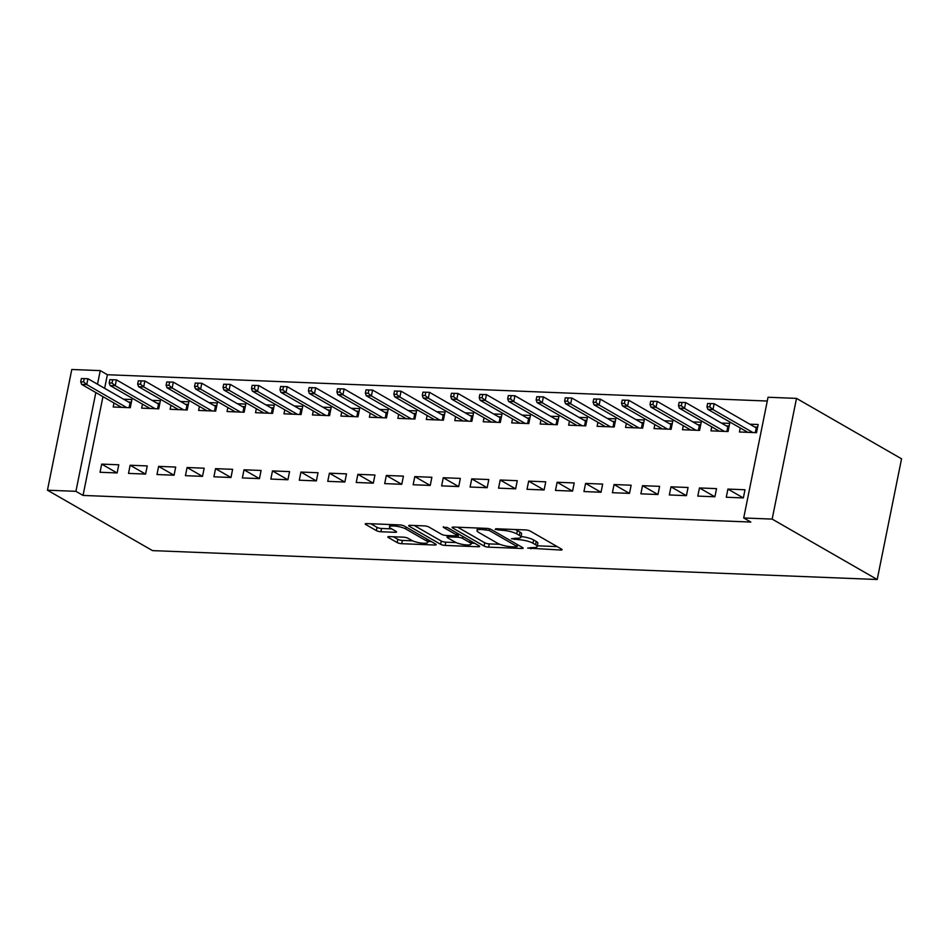 <?xml version="1.0" encoding="UTF-8"?>
<svg xmlns="http://www.w3.org/2000/svg" width="949" height="949" viewBox="0 0 949 949"><rect width="100%" height="100%" fill="white"/><g stroke="black" fill="none" stroke-linecap="round" stroke-linejoin="round"><path stroke-width="1.42" d="M527.691 548.071L560.551 550.029A3.357 0.783 -168.6 0 0 562.093 549.696A3.357 0.783 -168.6 0 0 561.594 549.139L530.147 531.049A3.357 0.783 -168.6 0 0 525.604 529.933L495.912 528.747L495.176 529.376L502.199 530.301A10.747 2.491 -168.6 0 1 516.731 533.884L519.352 535.39A10.747 2.491 -168.6 0 1 520.954 537.158A10.747 2.491 -168.6 0 1 516.007 538.249L511.428 538.724L518.451 539.649A10.747 2.491 -168.6 0 1 532.982 543.231L535.604 544.738A10.747 2.491 -168.6 0 1 537.205 546.505A10.747 2.491 -168.6 0 1 532.259 547.597L527.691 548.071M389.387 536.612A3.357 0.783 -168.6 0 0 387.844 536.956A3.357 0.783 -168.6 0 0 388.343 537.502L397.168 542.579A3.357 0.783 -168.6 0 0 401.712 543.694L434.678 545.011A3.357 0.783 -168.6 0 0 436.22 544.667A3.357 0.783 -168.6 0 0 435.721 544.121L404.274 526.031A3.357 0.783 -168.6 0 0 399.731 524.916L366.765 523.599A3.357 0.783 -168.6 0 0 365.211 523.943A3.357 0.783 -168.6 0 0 365.709 524.489L376.373 530.621A3.357 0.783 -168.6 0 0 380.917 531.737L395.021 532.306A3.357 0.783 -168.6 0 0 396.575 531.962A3.357 0.783 -168.6 0 0 396.077 531.404L390.786 528.368A8.98 2.076 -168.6 0 1 389.458 526.885A8.98 2.076 -168.6 0 1 396.03 526.185A8.98 2.076 -168.6 0 1 405.733 528.961L426.445 540.871A8.98 2.076 -168.6 0 1 427.774 542.354A8.98 2.076 -168.6 0 1 421.202 543.053A8.98 2.076 -168.6 0 1 411.498 540.278L408.046 538.297A3.357 0.783 -168.6 0 0 403.503 537.17L389.387 536.612M83.038 495.425L750.825 522.057L743.708 517.964L768.038 397.251L796.508 398.39L901.55 458.806L877.208 579.507L152.492 550.61L47.45 490.194L75.92 491.333L83.038 495.425L102.955 396.646M743.708 517.964L772.166 519.103L877.208 579.507M484.061 546.043A3.357 0.783 -168.6 0 0 488.605 547.158L521.57 548.475A3.357 0.783 -168.6 0 0 523.124 548.142A3.357 0.783 -168.6 0 0 522.626 547.585L491.167 529.495A3.357 0.783 -168.6 0 0 486.623 528.379L453.658 527.063A3.357 0.783 -168.6 0 0 452.115 527.407A3.357 0.783 -168.6 0 0 452.602 527.952L484.061 546.043L484.725 542.781A3.357 0.783 -168.6 0 0 489.269 543.896L499.898 544.323M478.13 546.743L445.164 545.426A3.357 0.783 -168.6 0 1 440.621 544.311L409.161 526.221A3.357 0.783 -168.6 0 1 408.663 525.675A3.357 0.783 -168.6 0 1 410.205 525.331L424.322 525.888A3.357 0.783 -168.6 0 1 428.853 527.003L441.617 534.346A3.357 0.783 -168.6 0 0 446.16 535.461L455.52 535.829A3.357 0.783 -168.6 0 0 457.062 535.497A3.357 0.783 -168.6 0 0 456.564 534.939L443.278 527.3L447.193 527.454L479.174 545.853A3.357 0.783 -168.6 0 1 479.672 546.399A3.357 0.783 -168.6 0 1 478.13 546.743L478.403 545.402M130.155 465.247L128.506 473.397L145.588 474.085L147.237 465.923L130.155 465.247L145.517 474.073M142.48 404.144L141.662 408.153L158.744 408.829L160.393 400.68L152.03 400.348M187.083 467.513L185.435 475.674L202.517 476.351L204.165 468.201L187.083 467.513L202.445 476.351M199.409 406.409L198.602 410.419L215.672 411.107L217.321 402.945L208.958 402.613M244.012 469.791L242.375 477.94L259.445 478.616L261.094 470.467L244.012 469.791L259.374 478.616M256.337 408.687L255.53 412.696L272.6 413.373L274.249 405.211L265.898 404.879M300.94 472.056L299.303 480.206L316.385 480.894L318.022 472.732L300.94 472.056L316.302 480.894M313.265 410.953L312.458 414.962L329.54 415.638L331.177 407.489L322.826 407.157M357.88 474.322L356.231 482.483L373.313 483.16L374.95 475.01L357.88 474.322L373.23 483.16M370.193 413.218L369.386 417.228L386.468 417.916L388.105 409.754L379.754 409.422M414.808 476.6L413.159 484.749L430.241 485.437L431.878 477.276L414.808 476.6L430.17 485.425M427.121 415.496L426.315 419.505L443.397 420.182L445.045 412.032L436.682 411.688M471.736 478.865L470.087 487.027L487.169 487.703L488.818 479.542L471.736 478.865L487.098 487.703M484.049 417.762L483.243 421.771L500.325 422.447L501.974 414.298L493.61 413.966M528.664 481.131L527.015 489.293L544.097 489.969L545.746 481.819L528.664 481.131L544.026 489.969M540.989 420.027L540.171 424.037L557.253 424.725L558.902 416.564L550.539 416.231M585.592 483.409L583.955 491.558L601.025 492.246L602.674 484.085L585.592 483.409L600.954 492.234M597.917 422.305L597.111 426.315L614.181 426.991L615.83 418.841L607.467 418.509M642.52 485.674L640.883 493.836L657.954 494.512L659.602 486.351L642.52 485.674L657.882 494.512M654.846 424.571L654.039 428.58L671.121 429.268L672.758 421.107L664.407 420.775M699.449 487.94L697.812 496.102L714.894 496.778L716.531 488.628L699.449 487.94L714.811 496.778M711.774 426.848L710.967 430.858L728.049 431.534L729.686 423.373L721.335 423.04M767.278 401.036L107.379 374.725L104.639 388.319M740.244 427.975L739.425 431.985L756.507 432.673L758.156 424.511L749.793 424.179M727.919 489.079L726.27 497.24L743.352 497.917L745.001 489.767L727.919 489.079L743.281 497.917M683.304 425.71L682.497 429.719L699.579 430.395L701.228 422.246L692.865 421.914M670.99 486.813L669.342 494.963L686.424 495.651L688.072 487.489L670.99 486.813L686.352 495.639M626.376 423.444L625.569 427.441L642.651 428.129L644.3 419.968L635.937 419.636M614.062 484.536L612.413 492.697L629.495 493.373L631.132 485.224L614.062 484.536L629.424 493.373M569.447 421.166L568.641 425.176L585.723 425.864L587.36 417.702L579.009 417.37M557.134 482.27L555.485 490.431L572.567 491.108L574.204 482.946L557.134 482.27L572.484 491.108M512.519 418.9L511.713 422.91L528.795 423.586L530.432 415.437L522.08 415.104M500.194 480.004L498.557 488.154L515.639 488.842L517.276 480.68L500.194 480.004L515.556 488.83M455.591 416.623L454.785 420.632L471.855 421.32L473.504 413.159L465.152 412.827M443.266 477.727L441.629 485.888L458.699 486.564L460.348 478.415L443.266 477.727L458.628 486.564M398.663 414.357L397.856 418.367L414.927 419.043L416.575 410.893L408.212 410.561M386.338 475.461L384.701 483.61L401.771 484.298L403.42 476.137L386.338 475.461L401.7 484.298M341.735 412.091L340.916 416.101L357.998 416.777L359.647 408.628L351.284 408.284M329.41 473.195L327.761 481.345L344.843 482.033L346.492 473.871L329.41 473.195L344.772 482.021M284.795 409.814L283.988 413.823L301.07 414.511L302.719 406.35L294.356 406.018M272.482 470.918L270.833 479.079L287.915 479.755L289.564 471.606L272.482 470.918L287.844 479.755M227.867 407.548L227.06 411.558L244.142 412.234L245.791 404.084L237.428 403.752M215.553 468.652L213.905 476.801L230.987 477.489L232.624 469.328L215.553 468.652L230.915 477.489M170.939 405.282L170.132 409.292L187.214 409.968L188.851 401.807L180.5 401.474M158.625 466.374L156.976 474.536L174.058 475.212L175.695 467.062L158.625 466.374L173.975 475.212M114.01 403.005L113.204 407.014L130.286 407.702L131.923 399.541L123.572 399.209M101.685 464.108L100.048 472.27L117.13 472.946L118.767 464.785L101.685 464.108L117.047 472.946M47.45 490.194L71.792 369.493L100.25 370.62L97.51 384.226M95.837 392.554L75.92 491.333M107.379 374.725L100.25 370.62M772.166 519.103L796.508 398.39M537.205 546.505L537.858 543.243A10.747 2.491 -168.6 0 0 536.268 541.476L535.604 544.738M521.072 536.529A10.747 2.491 -168.6 0 1 533.646 539.969L536.268 541.476M520.954 537.158L521.606 533.896A10.747 2.491 -168.6 0 0 520.016 532.128L519.352 535.39M514.975 529.506A10.747 2.491 -168.6 0 1 517.395 530.621L520.016 532.128M537.336 545.817L557.205 546.612M457.667 527.217L484.725 542.781M517.478 545.023L518.225 545.058M516.054 546.944L516.79 546.327L489.174 530.444L481.95 529.495A10.747 2.491 -168.6 0 0 477.003 530.586A10.747 2.491 -168.6 0 0 478.593 532.353L497.466 543.219A10.747 2.491 -168.6 0 0 512.009 546.79L516.054 546.944M474.773 543.326L471.309 543.184M456.113 542.579L445.816 542.164L445.164 545.426M414.215 525.485L441.273 541.049A3.357 0.783 -168.6 0 0 445.816 542.164M454.856 541.962A8.98 2.076 -168.6 0 0 464.559 544.738A8.98 2.076 -168.6 0 0 471.131 544.038A8.98 2.076 -168.6 0 0 469.802 542.555L462.507 538.356A3.357 0.783 -168.6 0 0 457.964 537.241L448.604 536.873A3.357 0.783 -168.6 0 0 447.062 537.205A3.357 0.783 -168.6 0 0 447.56 537.763L454.856 541.962M457.382 533.931L458.521 533.979M370.762 523.753L377.026 527.359A3.357 0.783 -168.6 0 0 381.569 528.474L391.676 528.878M393.396 536.778L397.833 539.317A3.357 0.783 -168.6 0 0 402.364 540.432L412.637 540.847M427.952 541.452L431.332 541.594M746.329 432.258L746.472 431.57M754.752 427.026L757.622 427.145M707.61 403.503L706.946 406.765L709.793 406.884L710.445 403.622L707.61 403.503L714.17 403.693L712.984 409.565L707.859 409.351L747.788 432.317M709.793 406.884L712.984 409.565L752.913 432.53M755.321 432.625L756.27 427.904L757.575 427.382M710.445 403.622L714.17 403.693L756.27 427.904M707.859 409.351L706.946 406.765M717.871 431.131L718.013 430.431M726.282 425.887L729.164 426.006M679.14 402.364L678.476 405.626L681.323 405.745L681.987 402.483L679.14 402.364L685.7 402.554L684.514 408.426L679.389 408.224L719.33 431.19M681.323 405.745L684.514 408.426L724.443 431.392M726.863 431.487L727.812 426.765L729.117 426.243M681.987 402.483L685.7 402.554L727.812 426.765M679.389 408.224L678.476 405.626M689.401 429.992L689.543 429.292M697.812 424.761L700.694 424.867M650.67 401.237L650.018 404.499L652.865 404.606L653.517 401.344L650.67 401.237L657.242 401.415L656.056 407.287L650.931 407.085L690.86 430.051M652.865 404.606L656.056 407.287L695.985 430.253M698.393 430.348L699.342 425.638L700.647 425.105M653.517 401.344L657.242 401.415L699.342 425.638M650.931 407.085L650.018 404.499M660.943 428.853L661.085 428.165M669.353 423.622L672.224 423.74M622.212 400.098L621.548 403.361L624.395 403.467L625.059 400.205L622.212 400.098L628.772 400.276L627.586 406.16L622.461 405.947L662.39 428.912M624.395 403.467L627.586 406.16L667.515 429.114M669.923 429.221L670.884 424.5L672.177 423.978M625.059 400.205L628.772 400.276L670.884 424.5M622.461 405.947L621.548 403.361M632.473 427.726L632.615 427.026M640.883 422.483L643.766 422.602M593.742 398.96L593.089 402.222L595.936 402.34L596.589 399.078L593.742 398.96L600.302 399.149L599.127 405.021L594.003 404.82L633.932 427.785M595.936 402.34L599.127 405.021L639.057 427.987M641.465 428.082L642.414 423.361L643.719 422.839M596.589 399.078L600.302 399.149L642.414 423.361M594.003 404.82L593.089 402.222M604.015 426.587L604.145 425.887M612.425 421.356L615.296 421.463M565.284 397.833L564.619 401.095L567.466 401.202L568.131 397.939L565.284 397.833L571.844 398.011L570.657 403.883L565.533 403.681L605.462 426.647M567.466 401.202L570.657 403.883L610.587 426.848M612.995 426.943L613.944 422.234L615.249 421.7M568.131 397.939L571.844 398.011L613.944 422.234M565.533 403.681L564.619 401.095M575.545 425.449L575.687 424.749M583.955 420.217L586.838 420.336M536.814 396.694L536.161 399.956L539.008 400.063L539.661 396.801L536.814 396.694L543.374 396.872L542.187 402.744L537.075 402.542L577.004 425.508M539.008 400.063L542.187 402.744L582.128 425.71M584.537 425.816L585.486 421.095L586.79 420.573M539.661 396.801L543.374 396.872L585.486 421.095M537.075 402.542L536.161 399.956M547.075 424.322L547.217 423.622M555.485 419.078L558.368 419.197M508.344 395.555L507.691 398.817L510.538 398.936L511.191 395.674L508.344 395.555L514.916 395.745L513.729 401.617L508.605 401.415L548.534 424.381M510.538 398.936L513.729 401.617L553.658 424.583M556.067 424.678L557.016 419.956L558.32 419.434M511.191 395.674L514.916 395.745L557.016 419.956M508.605 401.415L507.691 398.817M518.617 423.183L518.759 422.483M527.027 417.94L529.91 418.058M479.886 394.416L479.221 397.678L482.068 397.797L482.733 394.535L479.886 394.416L486.446 394.606L485.259 400.478L480.135 400.276L520.076 423.242M482.068 397.797L485.259 400.478L525.188 423.444M527.597 423.539L528.557 418.829L529.862 418.295M482.733 394.535L486.446 394.606L528.557 418.829M480.135 400.276L479.221 397.678M490.147 422.044L490.289 421.344M498.557 416.813L501.44 416.919M451.416 393.289L450.763 396.552L453.61 396.658L454.263 393.396L451.416 393.289L457.987 393.467L456.801 399.339L451.677 399.138L491.606 422.103M453.61 396.658L456.801 399.339L496.73 422.305M499.138 422.4L500.087 417.69L501.392 417.169M454.263 393.396L457.987 393.467L500.087 417.69M451.677 399.138L450.763 396.552M461.688 420.917L461.831 420.217M470.099 415.674L472.97 415.792M422.957 392.151L422.293 395.413L425.14 395.531L425.804 392.269L422.957 392.151L429.517 392.34L428.331 398.212L423.207 398.011L463.136 420.965M425.14 395.531L428.331 398.212L468.26 421.178M470.668 421.273L471.629 416.552L472.922 416.03M425.804 392.269L429.517 392.34L471.629 416.552M423.207 398.011L422.293 395.413M433.219 419.778L433.361 419.078M441.629 414.535L444.512 414.654M394.487 391.012L393.835 394.274L396.682 394.393L397.334 391.13L394.487 391.012L401.047 391.202L399.873 397.073L394.748 396.872L434.678 419.838M396.682 394.393L399.873 397.073L439.802 420.039M442.21 420.134L443.159 415.413L444.464 414.891M397.334 391.13L401.047 391.202L443.159 415.413M394.748 396.872L393.835 394.274M404.748 418.639L404.891 417.94M413.171 413.408L416.042 413.515M366.029 389.885L365.365 393.147L368.212 393.254L368.876 389.992L366.029 389.885L372.589 390.063L371.403 395.935L366.278 395.733L406.208 418.699M368.212 393.254L371.403 395.935L411.332 418.9M413.74 418.995L414.689 414.286L415.994 413.764M368.876 389.992L372.589 390.063L414.689 414.286M366.278 395.733L365.365 393.147M376.29 417.513L376.433 416.813M384.701 412.269L387.583 412.388M337.559 388.746L336.907 392.008L339.754 392.127L340.406 388.865L337.559 388.746L344.119 388.936L342.933 394.808L337.82 394.594L377.749 417.56M339.754 392.127L342.933 394.808L382.874 417.774M385.282 417.868L386.231 413.147L387.536 412.625M340.406 388.865L344.119 388.936L386.231 413.147M337.82 394.594L336.907 392.008M347.82 416.374L347.963 415.674M356.231 411.131L359.113 411.249M309.089 387.607L308.437 390.869L311.284 390.988L311.936 387.726L309.089 387.607L315.661 387.797L314.475 393.669L309.35 393.467L349.279 416.433M311.284 390.988L314.475 393.669L354.404 416.635M356.812 416.73L357.761 412.008L359.066 411.486M311.936 387.726L315.661 387.797L357.761 412.008M309.35 393.467L308.437 390.869M319.362 415.235L319.505 414.535M327.773 410.004L330.655 410.11M280.631 386.48L279.967 389.742L282.814 389.849L283.478 386.587L280.631 386.48L287.191 386.658L286.005 392.53L280.88 392.328L320.809 415.294M282.814 389.849L286.005 392.53L325.934 415.496M328.342 415.591L329.303 410.881L330.608 410.359M283.478 386.587L287.191 386.658L329.303 410.881M280.88 392.328L279.967 389.742M290.892 414.096L291.035 413.408M299.303 408.865L302.185 408.983M252.161 385.341L251.509 388.604L254.356 388.722L255.008 385.46L252.161 385.341L258.733 385.531L257.547 391.403L252.422 391.19L292.351 414.155M254.356 388.722L257.547 391.403L297.476 414.369M299.884 414.464L300.833 409.743L302.138 409.221M255.008 385.46L258.733 385.531L300.833 409.743M252.422 391.19L251.509 388.604M262.434 412.969L262.565 412.269M270.845 407.726L273.715 407.845M223.703 384.203L223.039 387.465L225.886 387.583L226.55 384.321L223.703 384.203L230.263 384.392L229.077 390.264L223.952 390.063L263.881 413.029M225.886 387.583L229.077 390.264L269.006 413.23M271.414 413.325L272.375 408.604L273.668 408.082M226.55 384.321L230.263 384.392L272.375 408.604M223.952 390.063L223.039 387.465M233.964 411.83L234.106 411.131M242.375 406.599L245.257 406.706M195.233 383.076L194.581 386.338L197.428 386.445L198.08 383.182L195.233 383.076L201.793 383.254L200.619 389.126L195.494 388.924L235.423 411.89M197.428 386.445L200.619 389.126L240.548 412.091M242.956 412.186L243.905 407.477L245.21 406.955M198.08 383.182L201.793 383.254L243.905 407.477M195.494 388.924L194.581 386.338M205.494 410.692L205.636 410.004M213.916 405.46L216.787 405.579M166.775 381.937L166.111 385.199L168.958 385.318L169.622 382.056L166.775 381.937L173.335 382.127L172.149 387.999L167.024 387.785L206.953 410.751M168.958 385.318L172.149 387.999L212.078 410.964M214.486 411.059L215.435 406.338L216.74 405.816M169.622 382.056L173.335 382.127L215.435 406.338M167.024 387.785L166.111 385.199M177.036 409.565L177.178 408.865M185.446 404.321L188.329 404.44M138.305 380.798L137.652 384.06L140.499 384.179L141.152 380.917L138.305 380.798L144.865 380.988L143.679 386.86L138.566 386.658L178.495 409.624M140.499 384.179L143.679 386.86L183.62 409.826M186.028 409.921L186.977 405.199L188.282 404.677M141.152 380.917L144.865 380.988L186.977 405.199M138.566 386.658L137.652 384.06M148.566 408.426L148.708 407.726M156.976 403.195L159.859 403.301M109.835 379.671L109.182 382.933L112.029 383.04L112.682 379.778L109.835 379.671L116.407 379.849L115.22 385.721L110.096 385.519L150.025 408.485M112.029 383.04L115.22 385.721L155.15 408.687M157.558 408.782L158.507 404.072L159.812 403.539M112.682 379.778L116.407 379.849L158.507 404.072M110.096 385.519L109.182 382.933M120.108 407.287L120.25 406.599M128.518 402.056L131.401 402.174M81.377 378.532L80.712 381.795L83.559 381.901L84.224 378.639L81.377 378.532L87.937 378.722L86.75 384.594L81.626 384.381L121.555 407.346M83.559 381.901L86.75 384.594L126.68 407.548M129.088 407.655L130.049 402.934L131.353 402.412M84.224 378.639L87.937 378.722L130.049 402.934M81.626 384.381L80.712 381.795M531.132 547.549L530.871 548.854M498.616 528.854L498.355 530.159M514.88 538.202L514.607 539.507M533.646 539.969L532.982 543.231M518.759 538.178L518.451 539.649M517.395 530.621L516.731 533.884M502.46 529.008L502.199 530.301M560.823 548.688L560.551 550.029M452.78 527.086L452.602 527.952M521.843 547.134L521.57 548.475M489.269 543.896L488.605 547.158M517.169 544.441L516.79 546.327M489.494 528.854L489.174 530.444M486.256 528.356L485.995 529.661M482.211 528.202L481.95 529.495M441.273 541.049L440.621 544.311M409.339 525.355L409.161 526.221M456.943 533.065L456.564 534.939M443.408 526.695L443.278 527.3M470.182 540.681L469.802 542.555M462.887 536.482L462.507 538.356M458.616 534.026L457.964 537.241M448.865 535.568L448.604 536.873M426.825 538.996L426.445 540.871M406.113 527.086L405.733 528.961M395.294 530.966L395.021 532.306M381.569 528.474L380.917 531.737M377.026 527.359L376.373 530.621M365.887 523.623L365.709 524.489M434.95 543.67L434.678 545.011M402.364 540.432L401.712 543.694M397.833 539.317L397.168 542.579M388.521 536.636L388.343 537.502M517.549 544.667L517.134 546.707M477.525 528.012L477.003 530.586M457.489 533.374L457.062 535.497M471.641 541.523L471.131 544.038M447.406 535.509L447.062 537.205M428.284 539.839L427.774 542.354M389.932 524.524L389.458 526.885"/></g></svg>
